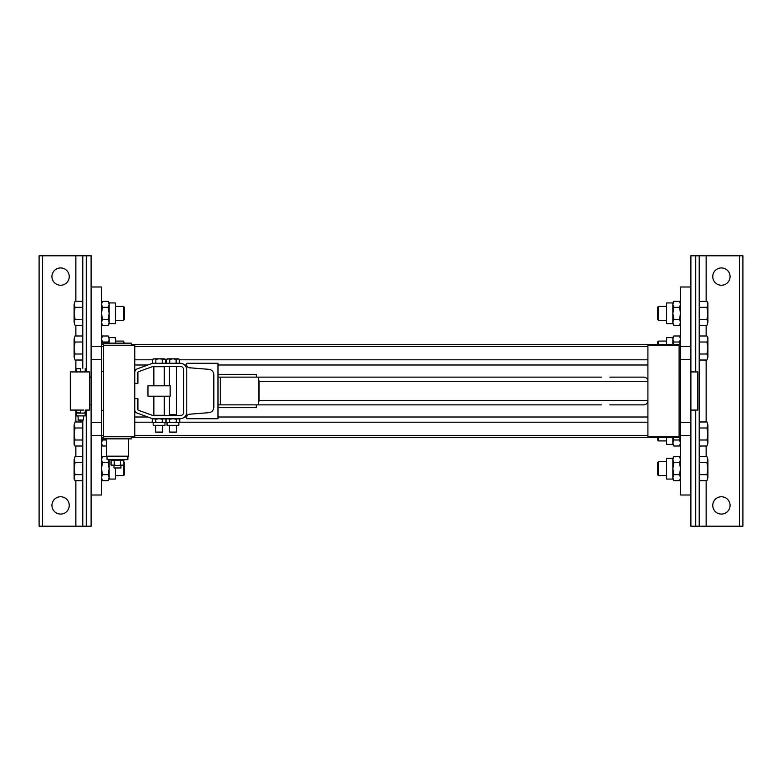 <?xml version="1.0" encoding="UTF-8"?>
<svg xmlns="http://www.w3.org/2000/svg" width="782" height="782" viewBox="0 0 782 782"><rect width="100%" height="100%" fill="white"/><g stroke="black" fill="none" stroke-linecap="round" stroke-linejoin="round"><path stroke-width="1.17" d="M647.907 345.233L647.907 436.767L679.108 436.767L679.108 345.233L647.907 345.233M134.787 345.233L134.787 436.767L103.586 436.767L103.586 343.151L131.317 343.151L131.317 345.233L103.586 345.233L134.787 345.233M647.907 359.798L179.332 359.798L647.907 359.798M166.517 359.798L165.461 359.798L166.517 359.798M152.656 359.798L134.787 359.798L152.656 359.798M647.907 422.202L179.42 422.202M166.429 422.202L165.549 422.202M152.568 422.202L134.787 422.202M180.202 366.387L153.761 366.387A3.47 3.47 0 0 0 152.578 366.592L138.365 371.763A0.694 0.694 0 0 0 137.906 372.418L137.906 383.375L134.787 383.375L134.787 372.418A3.812 3.812 0 0 1 137.3 368.83L151.513 363.659A6.588 6.588 0 0 1 153.761 363.268L180.202 363.268A6.588 6.588 0 0 1 186.79 369.847L186.79 412.153A6.588 6.588 0 0 1 180.202 418.732L153.761 418.732A6.588 6.588 0 0 1 151.513 418.341L137.3 413.17A3.812 3.812 0 0 1 134.787 409.582L134.787 398.625L137.906 398.625L137.906 409.582A0.694 0.694 0 0 0 138.365 410.237L152.578 415.408A3.47 3.47 0 0 0 153.761 415.613L180.202 415.613A3.47 3.47 0 0 0 183.672 412.153L183.672 369.847A3.47 3.47 0 0 0 180.202 366.387M217.992 374.363L256.32 374.363L256.32 377.129M256.32 404.871L256.32 407.637L217.992 407.637M220.358 404.871L220.358 377.129L258.676 377.129L258.676 404.871L217.992 404.871M217.992 377.129L220.358 377.129M153.859 396.2L153.859 415.271L164.259 415.271L164.259 396.2M164.259 385.8L164.259 366.729L153.859 366.729L153.859 385.8M170.153 385.8L147.964 385.8L147.964 396.2L170.153 396.2L170.153 385.8M155.853 359.319L154.25 358.83L159.059 358.83L155.853 359.319L155.853 363.268L152.656 363.268L152.656 359.319L154.25 358.83M165.461 363.268L165.461 359.319L159.059 358.83L163.858 358.83M162.265 363.268L162.265 359.319M162.529 432.084L155.589 432.084L162.001 432.602L162.529 432.084L162.529 425.32M162.46 422.026L164.161 422.554L159.059 422.554L162.46 422.026L162.46 419.26L159.059 418.732L155.657 419.26L155.657 422.026L159.059 422.554L153.956 422.554L155.657 422.026M152.255 419.26L153.956 418.732L152.255 419.26L152.255 422.026L153.956 422.554L153.164 422.554L153.164 425.32L164.953 425.32L164.953 422.554L164.161 422.554L165.862 422.026L165.862 419.26L164.161 418.732L162.46 419.26M155.657 419.26L153.956 418.732M169.723 359.319L168.12 358.83L172.93 358.83L169.723 359.319L169.723 363.268M168.12 358.83L166.517 359.319L166.517 363.268M176.126 363.268L176.126 359.319L172.93 358.83L178.472 358.83L176.126 359.319M179.332 363.268L179.332 359.319L177.729 358.83M176.39 432.084L175.872 432.602L169.459 432.084L176.39 432.084L176.39 425.32M176.331 422.026L178.032 422.554L172.93 422.554L176.331 422.026L176.331 419.26L172.93 418.732L169.528 419.26L169.528 422.026L172.93 422.554L167.035 422.554L167.035 425.32L178.824 425.32L178.824 422.554L178.032 422.554L179.733 422.026L179.733 419.26L178.032 418.732L176.331 419.26M169.528 419.26L167.817 418.732L166.116 419.26L166.116 422.026L167.817 422.554L169.528 422.026M217.992 418.732L186.79 418.732L186.79 417.002A2.776 2.776 0 0 1 189.342 414.235L208.735 412.681A5.542 5.542 0 0 0 213.838 407.148L213.838 374.852A5.542 5.542 0 0 0 208.735 369.319L189.342 367.765A2.776 2.776 0 0 1 186.79 364.998L186.79 363.268L217.992 363.268L217.992 418.732M258.676 379.671A4.164 4.096 90 0 1 258.998 381.293L258.998 400.707A4.164 4.096 90 0 1 258.676 402.329M609.911 404.871L643.684 404.871A4.223 4.164 180 0 0 647.907 400.707L258.998 400.707M258.998 381.293L647.907 381.293A4.223 4.164 180 0 0 643.684 377.129L609.911 377.129M601.387 404.871L258.676 404.871M601.387 377.129L258.676 377.129M101.504 435.564L91.103 435.564L91.103 495.006L101.504 495.006L101.504 286.994L91.103 286.994L91.103 526.218L39.1 526.218L39.1 255.782L91.103 255.782L91.103 346.436L101.504 346.436M680.496 435.564L690.897 435.564L690.897 526.218L742.9 526.218L742.9 255.782L690.897 255.782L690.897 346.436L690.897 286.994L680.496 286.994L680.496 346.436L690.897 346.436L690.897 495.006L680.496 495.006L680.496 346.436M75.043 319.339L74.114 322.35L74.114 313.338L75.043 319.339L82.784 319.339M75.043 325.351L74.114 322.35L75.043 325.351L82.784 325.351M123.517 320.278L123.517 306.407L124.387 307.267L124.387 319.408L123.517 320.278L115.374 320.278M82.784 301.334L75.043 301.334L74.114 304.335L75.043 301.334M74.114 313.338L74.114 304.335L75.043 307.336L74.114 313.338M82.784 307.336L75.043 307.336M109.138 322.35L108.199 319.339L109.138 313.338L109.138 323.738L108.199 325.351L109.138 322.35M109.138 323.738L115.374 323.738L115.374 302.937L109.138 302.937L109.138 313.338L108.199 307.336L109.138 304.335L108.199 301.334L102.432 301.334L101.504 304.335L102.432 307.336L108.199 307.336M102.432 307.336L101.504 313.338L102.432 319.339L101.504 322.35L102.432 325.351L108.199 325.351M102.432 319.339L108.199 319.339M75.043 354.011L74.114 357.012L74.114 348.01L75.043 354.011L82.784 354.011M75.043 360.023L74.114 357.012L75.043 360.023L82.784 360.023M123.517 343.151L123.517 341.079L124.387 343.151M82.784 335.996L75.043 335.996L74.114 338.997L75.043 335.996M74.114 348.01L74.114 338.997L75.043 342.008L74.114 348.01M82.784 342.008L75.043 342.008M115.374 343.151L115.374 337.609L109.138 337.609L109.138 343.151M108.512 343.151L109.138 338.997L108.199 335.996L102.432 335.996L101.504 338.997L102.432 342.008L108.199 342.008M102.432 342.008L101.826 344.559M75.043 462.661L74.114 459.65L74.114 468.662L75.043 462.661L82.784 462.661L82.784 480.666L75.043 480.666L74.114 477.665L75.043 474.664L74.114 468.662L74.114 479.063L75.043 480.666M75.043 456.649L74.114 459.65L75.043 456.649L82.784 456.649L82.784 462.661M82.784 474.664L75.043 474.664M123.859 462.064L124.387 462.592L124.387 474.733L123.517 475.593L115.374 475.593M123.517 465.173L123.517 475.593M115.374 467.968L115.374 479.063L109.138 479.063L109.138 459.65L108.199 462.661L109.138 468.662L108.199 474.664L109.138 477.665L108.199 480.666L102.432 480.666L101.504 477.665L102.432 474.664L101.504 468.662L102.432 462.661L101.504 459.65L102.432 456.649L107.056 456.649M102.432 462.661L108.199 462.661M102.432 474.664L108.199 474.664M75.043 427.989L74.114 424.988L74.114 433.99L75.043 427.989L82.784 427.989L82.784 446.004L75.043 446.004L74.114 443.003L75.043 439.992L74.114 433.99L74.114 444.391L75.043 446.004M75.043 421.977L74.114 424.988L75.043 421.977L82.784 421.977L82.784 427.989M82.784 439.992L75.043 439.992M101.504 444.391L102.432 446.004L106.362 446.004M102.432 446.004L101.504 443.003L102.432 439.992L101.826 437.441M102.432 439.992L106.362 439.992M706.957 319.339L707.886 322.35L707.886 313.338L706.957 319.339L699.216 319.339M707.886 313.338L707.886 302.937L706.957 301.334L707.886 304.335L706.957 307.336L707.886 313.338M706.957 325.351L707.886 322.35L706.957 325.351L699.216 325.351M699.216 301.334L706.957 301.334M699.216 307.336L706.957 307.336M658.483 306.407L657.613 307.267L657.613 319.408L658.483 320.278L658.483 306.407L666.626 306.407M666.626 323.738L666.626 302.937L672.862 302.937L672.862 323.738L666.626 323.738M679.568 307.336L680.496 313.338L679.568 319.339L680.496 322.35L679.568 325.351L673.801 325.351L672.862 322.35L673.801 319.339L672.862 313.338L673.801 307.336L672.862 304.335L673.801 301.334L679.568 301.334L680.496 304.335L679.568 307.336L673.801 307.336M679.568 319.339L673.801 319.339M706.957 354.011L707.886 357.012L707.886 348.01L706.957 354.011L699.216 354.011M658.483 344.559L658.483 341.079L666.626 341.079M707.886 348.01L707.886 337.609L706.957 335.996L707.886 338.997L706.957 342.008L707.886 348.01M706.957 360.023L707.886 357.012L706.957 360.023L699.216 360.023M699.216 335.996L706.957 335.996M699.216 342.008L706.957 342.008M657.613 344.559L657.613 341.939L658.483 341.079M666.626 344.559L666.626 337.609L672.862 337.609L672.862 338.997L673.801 335.996L679.568 335.996L680.496 338.997L679.568 342.008L673.801 342.008L672.862 338.997L672.862 344.559M679.568 342.008L680.174 344.559M673.185 344.559L673.801 342.008M706.957 427.989L707.886 424.988L707.886 433.99L706.957 427.989L699.216 427.989M706.957 421.977L707.886 424.988L706.957 421.977L699.216 421.977M658.483 437.441L658.483 440.921L657.613 440.061L657.613 437.441M699.216 446.004L706.957 446.004L707.886 443.003L706.957 446.004M707.886 433.99L707.886 443.003L706.957 439.992L707.886 433.99M699.216 439.992L706.957 439.992M666.626 437.441L666.626 444.391L672.862 444.391L672.862 437.441M673.185 437.441L673.801 439.992L672.862 443.003L673.801 446.004L679.568 446.004L680.496 443.003L679.568 439.992L673.801 439.992M679.568 439.992L680.174 437.441M706.957 462.661L707.886 459.65L707.886 468.662L706.957 462.661L699.216 462.661M706.957 456.649L707.886 459.65L706.957 456.649L699.216 456.649M658.483 461.722L658.483 475.593L657.613 474.733L657.613 462.592L658.483 461.722L666.626 461.722M699.216 480.666L706.957 480.666L707.886 477.665L706.957 480.666M707.886 468.662L707.886 477.665L706.957 474.664L707.886 468.662M699.216 474.664L706.957 474.664M672.862 459.65L673.801 462.661L672.862 468.662L672.862 458.262L673.801 456.649L672.862 459.65M672.862 458.262L666.626 458.262L666.626 479.063L672.862 479.063L672.862 468.662L673.801 474.664L672.862 477.665L673.801 480.666L679.568 480.666L680.496 477.665L679.568 474.664L673.801 474.664M679.568 474.664L680.496 468.662L679.568 462.661L680.496 459.65L679.568 456.649L673.801 456.649M679.568 462.661L673.801 462.661M730.075 276.593A8.67 8.67 0 0 1 717.074 284.091A8.67 8.67 0 0 1 717.074 269.086A8.67 8.67 0 0 1 730.075 276.593M730.075 505.407A8.67 8.67 0 0 1 717.074 512.914A8.67 8.67 0 0 1 717.074 497.909A8.67 8.67 0 0 1 730.075 505.407M699.216 255.782L699.216 526.218M51.925 276.593A8.67 8.67 0 0 0 64.926 284.091A8.67 8.67 0 0 0 64.926 269.086A8.67 8.67 0 0 0 51.925 276.593M51.925 505.407A8.67 8.67 0 0 0 64.926 512.914A8.67 8.67 0 0 0 64.926 497.909A8.67 8.67 0 0 0 51.925 505.407M82.784 255.782L82.784 368.254M82.784 420.472L82.784 526.218M690.897 371.929L697.827 371.929L697.827 410.071L690.897 410.071M89.715 404.871L91.103 404.871M679.108 404.871L680.496 404.871M103.586 410.413L101.504 410.413M83.479 410.071L77.926 410.071M77.936 371.929L83.479 371.929M76.196 410.071L82.96 410.071L70.302 410.071L70.302 371.929L80.702 371.929L80.702 368.654L76.196 368.654L80.702 368.654M85.209 410.071L89.715 410.071L89.715 371.929L85.209 371.929L85.209 368.654M80.702 371.929L85.209 371.929M76.196 371.929L76.196 368.654M77.926 420.032L83.479 420.032L78.366 420.472L77.926 415.897M85.209 410.472L85.209 413.121L82.96 413.121L85.209 412.72M76.196 412.72L82.96 413.121L76.196 413.121L76.196 410.472M80.702 410.472L80.702 412.72M76.196 413.121L76.196 415.897L85.209 415.897L85.209 413.121M103.586 436.767L131.317 436.767L131.317 438.849L103.586 438.849L103.586 436.767M106.362 438.849L106.362 456.18L128.551 456.18L128.551 438.849M107.056 456.18L107.056 459.65L127.857 459.65L127.857 456.18M122.999 459.65L123.859 460.139L111.044 460.139L111.044 464.977L117.456 465.476L112.647 465.476M114.25 460.139L114.25 464.977M122.256 465.476L117.456 465.476L123.859 464.977L123.859 460.139M120.653 460.139L120.653 464.977M113.986 465.476L113.986 467.968L120.917 467.968L120.917 465.476M647.907 417.002L217.992 417.002M186.79 417.002L184.66 417.002M147.837 417.002L134.787 417.002M647.907 364.998L217.992 364.998M186.79 364.998L184.66 364.998M147.837 364.998L134.787 364.998M169.459 396.2L169.459 414.577L176.39 414.577L176.39 366.387M91.103 359.71L101.504 359.71M101.504 422.29L91.103 422.29M690.897 359.71L680.496 359.71M680.496 422.29L690.897 422.29M101.504 346.387L103.586 346.387M134.787 346.387L647.907 346.387M679.108 346.387L680.496 346.387M101.504 435.613L103.586 435.613M134.787 435.613L647.907 435.613M679.108 435.613L680.496 435.613M739.43 255.782L739.43 526.218M706.146 255.782L706.146 301.334M706.146 325.351L706.146 335.996M706.146 360.023L706.146 421.977M706.146 446.004L706.146 456.649M706.146 480.666L706.146 526.218M695.745 255.782L695.745 371.929M695.745 410.071L695.745 526.218M42.57 255.782L42.57 526.218M75.854 255.782L75.854 301.334M75.854 325.351L75.854 335.996M75.854 360.023L75.854 371.929M75.854 410.071L75.854 421.977M75.854 446.004L75.854 456.649M75.854 480.666L75.854 526.218M86.255 255.782L86.255 371.929M86.255 410.071L86.255 526.218M153.507 358.83L152.656 359.319M164.601 358.83L165.461 359.319M155.589 432.084L155.589 425.32M164.953 418.732L165.862 419.26M164.953 422.554L165.862 422.026M153.164 422.554L152.255 422.026M167.377 358.83L166.517 359.319M178.472 358.83L179.332 359.319M169.459 366.387L169.459 385.8M176.39 415.613L176.39 414.577M169.459 432.084L169.459 425.32M169.459 415.613L169.459 414.577M167.035 422.554L166.116 422.026M178.824 422.554L179.733 422.026M178.824 418.732L179.733 419.26M167.035 418.732L166.116 419.26M680.496 344.559L131.317 344.559M103.586 344.559L101.504 344.559M680.496 437.441L131.317 437.441M103.586 437.441L101.504 437.441M115.374 306.407L123.517 306.407M101.504 323.738L102.432 325.351M109.138 302.937L108.199 301.334M101.504 302.937L102.432 301.334M115.374 341.079L123.517 341.079M109.138 337.609L108.199 335.996M101.504 337.609L102.432 335.996M109.138 479.063L108.199 480.666M101.504 458.262L102.432 456.649M101.504 479.063L102.432 480.666M658.483 320.278L666.626 320.278M672.862 323.738L673.801 325.351M672.862 302.937L673.801 301.334M680.496 302.937L679.568 301.334M680.496 323.738L679.568 325.351M672.862 337.609L673.801 335.996M680.496 337.609L679.568 335.996M666.626 440.921L658.483 440.921M672.862 444.391L673.801 446.004M680.496 444.391L679.568 446.004M666.626 475.593L658.483 475.593M680.496 458.262L679.568 456.649M672.862 479.063L673.801 480.666M680.496 479.063L679.568 480.666M89.715 377.129L91.103 377.129M679.108 377.129L680.496 377.129M103.586 371.587L101.504 371.587M83.479 415.897L83.479 420.032M111.904 465.476L111.044 464.977M111.904 459.65L111.044 460.139M122.999 465.476L123.859 464.977"/></g></svg>
